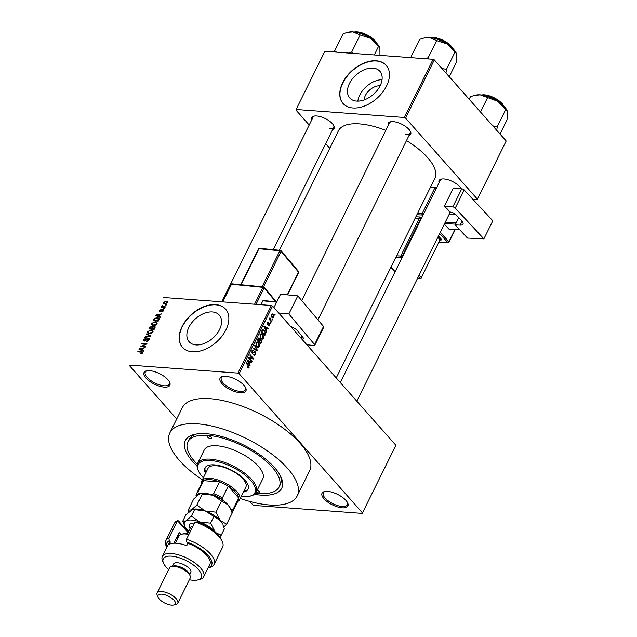 <?xml version="1.0" encoding="UTF-8"?>
<svg xmlns="http://www.w3.org/2000/svg" width="637" height="637" viewBox="0 0 637 637"><rect width="100%" height="100%" fill="white"/><g stroke="black" fill="none" stroke-linecap="round" stroke-linejoin="round"><path stroke-width="0.96" d="M240.284 392.734A14.404 5.852 26.3 0 1 223.356 385.043A14.404 5.852 26.3 0 1 222.592 376.467A14.404 5.852 26.3 0 1 225.721 376.292A14.404 5.852 26.3 0 1 245.715 387.893A14.404 5.852 26.3 0 1 240.284 392.734M223.165 376.356A13.441 5.462 -153.7 0 0 221.342 377.773A13.441 5.462 -153.7 0 0 226.533 385.966A13.441 5.462 -153.7 0 0 240.189 391.397A13.441 5.462 -153.7 0 0 245.436 389.685A13.441 5.462 -153.7 0 0 245.452 387.376M342.244 507.824A14.404 5.852 26.3 0 1 325.316 500.141A14.404 5.852 26.3 0 1 324.552 491.557A14.404 5.852 26.3 0 1 327.681 491.382A14.404 5.852 26.3 0 1 347.683 502.983A14.404 5.852 26.3 0 1 342.244 507.824M325.125 491.446A13.441 5.462 -153.7 0 0 323.301 492.863A13.441 5.462 -153.7 0 0 328.501 501.056A13.441 5.462 -153.7 0 0 342.149 506.495A13.441 5.462 -153.7 0 0 347.404 504.775A13.441 5.462 -153.7 0 0 347.412 502.466M164.227 387.113A14.404 5.852 26.3 0 1 147.298 379.429A14.404 5.852 26.3 0 1 146.534 370.845A14.404 5.852 26.3 0 1 149.655 370.67A14.404 5.852 26.3 0 1 169.657 382.272A14.404 5.852 26.3 0 1 164.227 387.113M147.107 370.734A13.441 5.462 -153.7 0 0 145.284 372.151A13.441 5.462 -153.7 0 0 150.475 380.345A13.441 5.462 -153.7 0 0 164.123 385.783A13.441 5.462 -153.7 0 0 169.378 384.063A13.441 5.462 -153.7 0 0 169.394 381.754M364.117 99.945A12.748 8.249 138.5 0 1 380.114 85.764M372.948 68.119A20.121 13.019 -41.5 0 0 352.333 78.94A20.121 13.019 -41.5 0 0 349.745 97.947A20.121 13.019 -41.5 0 0 356.656 101.084A20.121 13.019 -41.5 0 0 377.271 90.263A20.121 13.019 -41.5 0 0 379.867 71.256A20.121 13.019 -41.5 0 0 372.948 68.119M382.041 79.697A20.121 13.019 -41.5 0 0 357.859 101.124M376.268 60.786A28.8 18.624 -41.5 0 0 346.759 76.281A28.8 18.624 -41.5 0 0 343.048 103.481A28.8 18.624 -41.5 0 0 352.946 107.971A28.8 18.624 -41.5 0 0 382.455 92.484A28.8 18.624 -41.5 0 0 386.165 65.285A28.8 18.624 -41.5 0 0 376.268 60.786M386.261 65.396A28.8 18.624 -41.5 0 0 376.459 61.009A28.8 18.624 -41.5 0 0 347.022 76.416A28.8 18.624 -41.5 0 0 343.152 103.592M196.061 344.912A20.121 13.019 138.5 0 1 189.149 341.766A20.121 13.019 138.5 0 1 191.737 322.768A20.121 13.019 138.5 0 1 212.352 311.947A20.121 13.019 138.5 0 1 219.271 315.084A20.121 13.019 138.5 0 1 216.676 334.083A20.121 13.019 138.5 0 1 196.061 344.912M215.672 304.613A28.8 18.624 -41.5 0 0 186.163 320.108A28.8 18.624 -41.5 0 0 182.453 347.308A28.8 18.624 -41.5 0 0 192.35 351.799A28.8 18.624 -41.5 0 0 221.859 336.304A28.8 18.624 -41.5 0 0 225.57 309.104A28.8 18.624 -41.5 0 0 215.672 304.613M225.665 309.216A28.8 18.624 -41.5 0 0 215.863 304.836A28.8 18.624 -41.5 0 0 186.426 320.236A28.8 18.624 -41.5 0 0 182.556 347.412M388.307 125.385A12.477 5.072 26.3 0 1 390.481 121.771A12.477 5.072 26.3 0 1 393.188 121.619A12.477 5.072 26.3 0 1 410.523 131.676A12.477 5.072 26.3 0 1 408.962 135.601M391.062 121.667A11.522 4.682 -153.7 0 0 389.557 122.853L301.731 300.56M311.812 119.732A12.477 5.072 26.3 0 1 313.977 116.117A12.477 5.072 26.3 0 1 316.685 115.966A12.477 5.072 26.3 0 1 334.019 126.022A12.477 5.072 26.3 0 1 332.466 129.94M314.559 116.014A11.522 4.682 -153.7 0 0 313.062 117.2L221.819 301.811M439.092 182.715A12.477 5.072 26.3 0 1 441.266 179.093A12.477 5.072 26.3 0 1 443.973 178.949A12.477 5.072 26.3 0 1 461.212 188.807M441.847 178.989A11.522 4.682 -153.7 0 0 440.35 180.183L340.325 382.558M197.064 465.989A53.763 21.849 26.3 0 1 194.651 434.362A53.763 21.849 26.3 0 1 206.324 433.725A53.763 21.849 26.3 0 1 280.989 477.033A53.763 21.849 26.3 0 1 260.708 495.1A53.763 21.849 26.3 0 1 254.402 494.328M196.355 434.028A50.88 20.679 -153.7 0 0 189.07 439.506L187.899 441.871A50.88 20.679 -153.7 0 0 197.287 464.238M240.237 498.484A71.041 28.872 -153.7 0 0 269.443 504.966A71.041 28.872 -153.7 0 0 297.2 495.889A71.041 28.872 -153.7 0 0 269.738 452.565A71.041 28.872 -153.7 0 0 197.581 423.86A71.041 28.872 -153.7 0 0 169.824 432.937A71.041 28.872 -153.7 0 0 202.367 479.765M297.2 495.889L309.638 470.727A71.041 28.872 -153.7 0 0 282.175 427.403A71.041 28.872 -153.7 0 0 210.019 398.69A71.041 28.872 -153.7 0 0 182.262 407.776L169.824 432.937M336.225 377.932L434.84 178.4A53.763 21.849 -153.7 0 0 406.494 140.594M385.847 130.37A53.763 21.849 -153.7 0 0 359.451 123.889A53.763 21.849 -153.7 0 0 338.446 130.76L279.38 250.269M272.278 318.89L272.517 319.941L272.278 318.89M270.494 319.997L271.776 321.438L271.529 321.94L269.053 319.153L269.308 318.651L269.698 319.097L269.921 317.68L270.494 319.997L269.754 319.941M270.582 322.322L270.821 323.373L270.582 322.322M268.687 323.23L269.682 323.309L269.881 325.419L268.48 325.746L269.547 324.981L269.204 323.755L267.452 324.472L267.309 322.553L268.591 322.187L267.667 322.927L267.938 323.986L269.682 323.309L269.164 322.991M269.093 326.04L268.48 325.746M268.687 325.188L269.547 324.981M269.491 323.875L268.257 323.684L269.284 323.747M267.914 324.735L267.452 324.472M268.081 321.916L268.591 322.187L267.612 322.115M268.384 322.736L267.174 322.895M267.142 323.875L267.938 323.986M265.971 329.99L266.513 332.092L263.861 326.733L264.124 326.208L268.312 328.445L268.058 328.971L266.823 328.262L265.971 329.99L265.454 329.95M263.447 338.438L262.205 339.266L260.796 338.446L259.96 334.497L261.218 333.653L262.659 334.536L263.638 336.416L263.447 338.438L262.762 338.382M259.386 346.655L258.136 347.491L256.727 346.671L255.899 342.714L257.149 341.87L258.598 342.762L259.57 344.633L259.386 346.655L258.702 346.608M249.075 367.517L248.422 368.035L247.475 367.406L247.682 366.856L248.685 367.047L248.693 366.219L245.938 363.002L246.185 362.501L248.494 365.105L249.075 367.517L247.475 367.406M247.682 366.856L248.685 367.047M237.919 373.099L271.346 305.473L272.564 306.071L395.888 445.279L362.469 512.904L239.138 373.704L237.919 373.099L129.685 365.097L129.438 365.59L176.728 418.971M272.564 306.071L239.138 373.704M249.29 363.735L249.831 365.837L247.188 360.478L247.451 359.953L251.639 362.19L251.376 362.716L250.15 361.999L249.29 363.735L248.78 363.695M249.449 358.05L252.164 361.115L251.918 361.617L248.518 357.779L248.78 357.246L252.555 358.209L249.831 355.135L250.078 354.634L253.47 358.472L253.208 359.013L248.709 357.994M253.741 354.315L255.126 354.013L255.047 352.341L252.196 353.137L251.973 350.661L252.977 349.872L253.733 350.302L252.379 351.091L252.881 352.882L254.107 351.68L255.286 351.831L255.501 354.506L254.386 355.366L253.534 354.865L253.741 354.315L254.322 354.642L253.637 354.586M255.047 352.341L253.733 352.062M252.817 353.487L252.196 353.137M253.526 350.852L252.061 350.493M251.87 352.603L252.881 352.882M254.107 351.68L255.286 351.831L254.036 351.743M254.824 345.031L257.444 350.446L257.205 350.931L253.072 348.574L253.327 348.057L256.91 350.27L254.561 345.557L254.824 345.031M259.633 339.473L261.17 339.76L261.409 342.411L260.644 343.964L257.244 340.126L258.017 338.573L259.554 338.159L260 339.505L260.469 339.338M258.925 337.809L259.554 338.159L258.335 338.072M262.46 329.783L264.65 330.444L265.438 334.274L264.705 335.739L261.313 331.901L263.177 329.504M273.233 314.511L273.854 317.377L272.931 318.006L271.88 317.33L271.29 314.495L272.222 313.866L273.233 314.511L271.354 314.375M274.611 314.176L274.85 315.219L274.611 314.176M249.784 501.43L252.762 504.799L253.98 505.396L362.222 513.398L362.469 512.904M129.438 365.59L129.685 365.097M166.297 304.82L165.317 305.266L166.297 304.82M164.601 308.252L163.621 308.698L164.601 308.252M160.301 316.947L160.046 317.473L155.675 315.57L155.938 315.044L161.846 313.826L159.847 314.67L158.987 316.406L160.301 316.947M155.492 325.149L153.485 325.507L151.845 324.91L151.749 323.381L155.332 321.645L156.925 322.274L157.005 323.771L155.492 325.149M151.423 333.366L149.424 333.732L147.784 333.127L147.688 331.598L151.272 329.862L152.864 330.499L152.936 331.988L151.423 333.366M144.456 341.074L143.763 339.545L146.032 338.151L144.368 339.569L144.726 340.572L146.749 338.844L148.341 338.175L149.09 338.494L149.058 339.839L146.51 341.368L148.485 339.752L148.102 338.669L144.456 341.074L143.747 340.771M149.169 339.577L148.102 338.669M144.894 341.05L144.32 340.405L145.101 340.994M143.628 350.692L143.365 351.218L139.001 349.315L139.264 348.789L145.172 347.571L143.166 348.415L142.314 350.143L143.628 350.692M271.346 305.473L163.104 297.471M141.876 353.615L140.498 353.822L142.043 352.787L141.916 352.221L137.751 351.839L137.998 351.337L142.624 351.958L141.876 353.615M142.409 353.201L141.916 352.221M145.698 346.496L145.451 346.998L140.331 346.624L145.746 344.275L141.637 343.972L141.884 343.47L147.004 343.853L141.605 346.194L145.698 346.496M150.977 335.818L150.73 336.312L144.878 337.419L145.14 336.893L150.244 336.049L146.375 334.393L146.629 333.868L150.977 335.818M154.942 327.792L154.178 329.337L149.058 328.963L149.83 327.41L151.797 326.128L152.601 326.749L154.194 326.152L155.03 326.494L154.942 327.792M152.776 327.235L151.797 326.128L152.896 327.076M158.963 319.655L158.239 321.12L153.119 320.737L154.305 318.556L157.315 317.568L159.011 318.197L158.963 319.655M160.07 311.692L159.569 310.49L161.201 309.407L160.11 310.514L160.245 311.19L162.833 309.455L163.438 310.752L161.631 311.883L162.921 310.681L162.674 309.964L160.07 311.692L159.537 311.477M163.255 311.055L162.674 309.964M160.11 310.514L160.62 311.612M163.59 310.315L162.833 309.455L163.446 309.709M165.309 306.819L165.063 307.321L161.336 307.05L162.18 306.588L161.814 305.943L162.252 305.481L162.666 306.532L165.309 306.819M162.674 307.145L161.814 305.943L162.889 307.161M162.467 306.023L163.247 307.185M167.404 302.718L164.792 303.968L163.605 303.546L163.55 302.432L166.13 301.174L167.364 301.612L167.404 302.718M255.652 493.086A50.88 20.679 -153.7 0 0 259.251 493.46A50.88 20.679 -153.7 0 0 279.133 486.955L280.296 484.598A50.88 20.679 -153.7 0 0 280.216 475.481M433.112 59.289L434.323 59.886L405.562 118.076L404.352 117.479L433.112 59.289L324.87 51.286L295.863 109.97L309.192 125.019M325.69 143.644L329.791 148.27M295.863 109.97L324.87 51.286M405.562 118.076L477.424 199.19L477.177 199.684L472.909 199.365M477.424 199.19L506.184 141L434.323 59.886M404.352 117.479L296.109 109.476M405.713 134.534A11.522 4.682 -153.7 0 0 410.22 133.061A11.522 4.682 -153.7 0 0 410.252 131.15M329.218 128.881A11.522 4.682 -153.7 0 0 333.716 127.408A11.522 4.682 -153.7 0 0 333.756 125.497M141.119 353.814L140.673 353.312M138.492 351.895L137.998 351.337M140.18 349.832L139.264 348.789M143.19 351.138L142.314 350.143M140.538 349.355L141.796 349.936L142.481 348.543L139.678 349.052L141.446 350.382M142.664 350.907L141.796 349.936M140.482 349.96L139.678 349.052M142.879 348.988L142.481 348.543M141.119 346.679L140.594 346.082M142.377 344.028L141.884 343.47M142.091 346.751L141.605 346.194M147.107 341.336L146.693 340.867M148.859 340.182L148.485 339.752M144.217 340.054L143.763 339.545M149.273 339.218L148.341 338.175M145.491 337.299L145.14 336.893M147.553 334.911L146.629 333.868M148.142 332.108L147.688 331.598M151.877 330.547L151.272 329.862M148.286 331.638L148.341 332.769L149.679 333.231L152.339 331.949L152.267 330.818L149.743 330.492L148.286 331.638M150.117 333.724L149.679 333.231M152.713 332.371L152.339 331.949M150.228 327.856L149.83 327.41M155.157 327.243L154.194 326.152M149.902 328.509L151.431 328.62L152.108 327.147L151.63 326.63L150.332 327.633L149.902 328.509L150.396 329.058M151.925 329.178L151.431 328.62M154.982 327.713L153.955 326.654L152.522 327.673L151.63 326.63M152.522 329.218L152.036 328.66L153.828 328.796L154.544 327.211L153.955 326.654M154.226 329.241L153.828 328.796M152.522 327.673L152.036 328.66M154.751 328.182L154.353 327.737M152.203 323.891L151.749 323.381M155.938 322.33L155.332 321.645M152.354 323.421L152.402 324.552L153.748 325.013L156.399 323.731L156.336 322.601L153.812 322.274L152.354 323.421M154.178 325.499L153.748 325.013M156.774 324.145L156.399 323.731M154.656 318.954L154.305 318.556M157.896 318.221L157.315 317.568M153.971 320.284L157.888 320.578L158.215 318.357L157.06 318.07L154.863 318.691L153.971 320.284L154.457 320.841M158.287 321.024L157.888 320.578M159.115 319.304L158.215 318.357M158.732 320.124L158.334 319.67M156.861 316.087L155.938 315.044M159.871 317.393L158.987 316.406M157.212 315.61L158.47 316.191L159.162 314.797L156.36 315.315L158.119 316.637M159.338 317.162L158.47 316.191M157.164 316.223L156.36 315.315M159.561 315.243L159.162 314.797M162.188 311.796L161.814 311.382M159.991 310.96L159.569 310.49M164.354 308.746L163.868 308.197M162.077 307.098L161.583 306.548M163.868 307.233L163.375 306.676M166.05 305.314L165.564 304.765M164.02 302.965L163.55 302.432M167.435 302.655L166.13 301.174M167.213 303.037L165.915 301.683L164.075 302.479L164.856 303.968M164.075 302.479L165.031 303.467L166.878 302.663L166.822 301.994L167.427 302.679M165.469 303.96L165.031 303.467M249.553 365.272L250.094 365.312M250.301 362.095L251.639 362.19M249.553 361.959L250.15 361.999M248.223 361.529L248.979 363.114L249.664 361.72L247.689 360.574L248.223 361.529L247.689 361.498M248.47 363.082L248.979 363.114M247.22 360.542L247.689 360.574M251.424 361.06L252.164 361.115M248.549 357.723L252.555 358.209M250.365 358.05L253.47 358.472M254.8 354.451L255.501 354.506M252.284 350.191L253.733 350.302M251.814 351.051L252.379 351.091M256.178 350.35L257.444 350.446M255.907 350.191L256.91 350.27M257.674 342.69L258.598 342.762M259.1 344.601L259.57 344.633M255.74 343.12L256.297 343.16L256.982 346.178L258.033 346.839L258.98 346.209L258.335 343.247L256.05 342.451M256.305 346.122L256.982 346.178M257.467 342.595L256.297 343.16M259.609 339.648L261.17 339.76M257.292 340.031L258.909 341.217L259.601 339.72L259.363 338.725L258.096 338.422M258.168 341.161L258.909 341.217M259.363 338.725L257.889 340.07M258.566 341.615L260.493 343.009L261.234 341.384L260.923 340.262L259.53 339.935M259.761 342.961L260.493 343.009M259.195 340.636L259.792 340.676L259.307 341.663M260.923 340.262L259.792 340.676M261.735 334.473L262.659 334.536M263.161 336.384L263.638 336.416M259.8 334.903L260.358 334.943L261.043 337.952L262.094 338.613L263.049 337.992L262.404 335.03L260.119 334.234M260.366 337.905L261.043 337.952M261.528 334.377L260.358 334.943M264.841 334.226L265.438 334.274M263.782 330.38L264.65 330.444M261.958 331.853L264.562 334.791L265.127 332.076L264.403 330.937L262.81 330.324L261.958 331.853L261.361 331.805M263.822 334.736L264.562 334.791M261.799 330.922L262.396 330.969M262.118 330.277L263.264 330.189L262.213 330.109M266.234 331.527L266.768 331.566M266.983 328.35L268.312 328.445M266.226 328.214L266.823 328.262M264.896 327.792L265.653 329.377L266.346 327.983L264.371 326.837L264.896 327.792L264.363 327.752M265.151 329.337L265.653 329.377M263.893 326.797L264.371 326.837M269.164 325.364L269.881 325.419M267.158 323.93L267.715 323.97M270.343 322.816L271.067 322.871M271.036 321.39L271.776 321.438M269.109 319.049L269.698 319.097M269.499 318.166L270.207 318.221M269.507 318.5L269.984 318.532M269.156 319.264L270.032 319.328M272.039 319.384L272.763 319.44M273.138 317.33L273.854 317.377M271.314 314.447L272.23 314.519L271.641 314.901L272.126 316.828L273.504 316.971L273.01 315.044L271.147 314.869M271.473 316.78L272.126 316.828M271.832 317.274L273.504 316.971M274.364 314.67L275.096 314.726M256.321 491.939A2.397 0.979 -153.7 0 0 258.765 492.911A2.397 0.979 -153.7 0 0 259.697 492.608A2.397 0.979 -153.7 0 0 257.117 490.323M210.696 438.654A2.397 0.979 -153.7 0 0 211.635 438.352A2.397 0.979 -153.7 0 0 210.704 436.886A2.397 0.979 -153.7 0 0 208.267 435.915A2.397 0.979 -153.7 0 0 207.328 436.218A2.397 0.979 -153.7 0 0 208.259 437.683A2.397 0.979 -153.7 0 0 210.696 438.654M243.398 492.082A23.999 9.754 -153.7 0 0 248.032 489.2A23.999 9.754 -153.7 0 0 238.756 474.565A23.999 9.754 -153.7 0 0 214.382 464.867A23.999 9.754 -153.7 0 0 205.003 467.932A23.999 9.754 -153.7 0 0 205.528 473.363M243.788 491.294A23.999 9.754 -153.7 0 0 248.207 488.794M241.2 496.526A31.683 12.875 -153.7 0 0 242.538 496.653A31.683 12.875 -153.7 0 0 249.417 496.271A31.683 12.875 -153.7 0 0 247.737 477.4A31.683 12.875 -153.7 0 0 210.497 460.479A31.683 12.875 -153.7 0 0 198.545 471.133A31.683 12.875 -153.7 0 0 203.33 477.814M198.545 471.133L198.083 470.122A32.638 13.266 26.3 0 1 197.645 463.322A32.638 13.266 26.3 0 1 210.401 459.15A32.638 13.266 26.3 0 1 243.549 472.336A32.638 13.266 26.3 0 1 256.17 492.242A32.638 13.266 26.3 0 1 250.5 496.024L249.417 496.271M256.17 492.242L262.778 478.873A32.638 13.266 -153.7 0 0 250.158 458.966A32.638 13.266 -153.7 0 0 217.01 445.781A32.638 13.266 -153.7 0 0 204.254 449.953L197.645 463.322M279.133 486.955A50.88 20.679 -153.7 0 0 259.458 455.925A50.88 20.679 -153.7 0 0 207.781 435.366A50.88 20.679 -153.7 0 0 187.899 441.871M201.483 483.722A21.125 8.584 26.3 0 1 201.754 481.007L207.973 468.426A21.125 8.584 26.3 0 1 216.23 465.727A21.125 8.584 26.3 0 1 237.673 474.262A21.125 8.584 26.3 0 1 245.842 487.138L239.623 499.719A21.125 8.584 26.3 0 1 237.633 501.59M205.218 467.55A23.999 9.754 -153.7 0 0 205.918 472.574M456.315 53.333A19.325 7.851 -153.7 0 0 456.203 53.07A19.325 7.851 -153.7 0 0 453.863 49.622A19.325 7.851 -153.7 0 0 447.007 43.961L456.395 53.484L456.777 54.989L456.203 62.641L449.244 76.727M445.964 73.024L446.465 69.361L454.929 52.242M446.465 69.361L441.99 68.533M436.656 40.577L447.007 43.961A19.325 7.851 -153.7 0 0 429.37 37.503L436.656 40.577L428.199 57.704L425.134 58.692M429.075 58.986L428.199 57.704M413.102 57.808L411.199 56.446L419.664 39.327L423.971 38.013L429.37 37.503A19.325 7.851 -153.7 0 0 425.174 37.734L423.971 38.013M411.199 56.446L411.008 57.649M201.754 481.007A21.125 8.584 26.3 0 1 216.97 479.677A21.125 8.584 26.3 0 1 236.781 491.549A21.125 8.584 26.3 0 1 239.623 499.719M231.581 511.344A19.198 7.803 -153.7 0 0 231.478 509.481L232.887 509.847A20.161 8.193 26.3 0 1 232.545 511.877L238.373 500.085A20.161 8.193 -153.7 0 0 238.716 498.054A20.161 8.193 -153.7 0 0 235.658 492.282A20.161 8.193 -153.7 0 0 228.213 486.198A20.161 8.193 -153.7 0 0 219.47 481.867L203.649 480.696A20.161 8.193 -153.7 0 0 202.224 482.217L196.395 494.009A20.161 8.193 26.3 0 1 197.82 492.497L198.967 493.396A19.198 7.803 -153.7 0 0 196.57 496.175M232.887 509.847L238.716 498.054L228.213 486.198L222.385 497.991L223.014 499.926A19.198 7.803 -153.7 0 0 211.715 494.336L213.642 493.667L219.47 481.867A20.161 8.193 -153.7 0 0 203.649 480.696L197.82 492.497M196.196 496.518L196.053 496.048A20.161 8.193 26.3 0 1 196.395 494.009M231.478 509.481L230.204 508.039M224.296 501.375L223.014 499.926M211.715 494.336L209.788 494.193M223.802 527.038L226.676 524.187L220.203 520.485L216.023 512.164L205.265 510.954L196.801 505.125L202.287 494.017L213.045 495.228A18.242 7.413 -153.7 0 0 200.894 493.54L198.967 493.396M232.545 511.877A20.161 8.193 26.3 0 1 232.027 512.642M213.642 493.667A20.161 8.193 26.3 0 1 222.385 497.991M496.749 130.346L497.25 126.683L492.775 125.863M469.174 99.221L470.448 96.649L474.756 95.343L480.155 94.833L497.792 101.283L507.179 110.814L507.562 112.319L506.988 119.963L500.029 134.049M497.25 126.683L505.714 109.564M480.481 111.993L487.448 97.907M507.108 110.655A19.325 7.851 -153.7 0 0 506.988 110.4A19.325 7.851 -153.7 0 0 497.792 101.283A19.325 7.851 -153.7 0 0 480.155 94.833A19.325 7.851 26.3 0 0 475.958 95.064L474.756 95.343M379.819 47.679A19.325 7.851 -153.7 0 0 379.708 47.417A19.325 7.851 -153.7 0 0 377.359 43.969A19.325 7.851 -153.7 0 0 370.503 38.308L379.891 47.831L379.955 55.355M374.301 54.941L378.426 46.589M360.16 34.924L370.503 38.308A19.325 7.851 -153.7 0 0 352.874 31.85L360.16 34.924L351.696 52.051L348.638 53.038M352.579 53.333L351.696 52.051M336.599 52.154L334.704 50.793L343.16 33.673L347.468 32.36L352.874 31.85A19.325 7.851 -153.7 0 0 348.678 32.081L347.468 32.36M334.704 50.793L334.513 51.995M188.034 532.596L177.476 520.676A26.881 10.925 -153.7 0 0 174.434 523.28L165.891 540.574A26.881 10.925 26.3 0 1 168.924 537.97L177.476 520.676L178.44 520.851L188.329 532.014M189.356 579.766A21.125 8.584 -153.7 0 0 192.892 580.275A21.125 8.584 -153.7 0 0 197.478 580.02A21.125 8.584 -153.7 0 0 196.355 567.432A21.125 8.584 -153.7 0 0 171.528 556.157A21.125 8.584 -153.7 0 0 163.566 563.259A21.125 8.584 -153.7 0 0 168.694 569.558M163.566 563.259L162.642 561.229A23.043 9.364 26.3 0 1 162.331 556.435A23.043 9.364 26.3 0 1 171.337 553.489A23.043 9.364 26.3 0 1 194.739 562.797A23.043 9.364 26.3 0 1 203.649 576.851A23.043 9.364 26.3 0 1 199.644 579.519L197.478 580.02M177.771 603.199L190.208 578.038A11.522 4.682 -153.7 0 0 190.057 575.641L189.133 573.611A9.603 3.902 -153.7 0 0 175.804 565.879A9.603 3.902 -153.7 0 0 173.718 565.998L171.552 566.492A11.522 4.682 -153.7 0 0 169.553 567.83L157.116 592.991A11.522 4.682 26.3 0 1 161.615 591.518A11.522 4.682 26.3 0 1 173.32 596.176A11.522 4.682 26.3 0 1 177.771 603.199A11.522 4.682 26.3 0 1 175.772 604.537L173.606 605.039A9.603 3.902 -153.7 0 0 173.097 599.313A9.603 3.902 -153.7 0 0 161.814 594.186A9.603 3.902 -153.7 0 0 158.191 597.418A9.603 3.902 -153.7 0 0 171.52 605.15A9.603 3.902 -153.7 0 0 173.606 605.039M190.057 575.641A11.522 4.682 -153.7 0 0 174.052 566.357A11.522 4.682 -153.7 0 0 171.552 566.492M189.667 574.789L190.821 572.472A9.603 3.902 -153.7 0 0 187.111 566.611A9.603 3.902 -153.7 0 0 177.357 562.734A9.603 3.902 -153.7 0 0 173.606 563.96L172.46 566.285M203.649 576.851L209.868 564.271A23.043 9.364 -153.7 0 0 187.891 543.321L186.729 545.678A23.043 9.364 26.3 0 0 176.393 543.265A23.043 9.364 26.3 0 0 169.171 544.38L170.342 542.023A23.043 9.364 -153.7 0 0 168.55 543.855L162.331 556.435M208.132 567.766A24.962 10.144 -153.7 0 0 208.761 556.093A24.962 10.144 -153.7 0 0 186.784 542.071L186.482 539.268L195.026 521.974A26.881 10.925 -153.7 0 1 222.273 541.498A26.881 10.925 -153.7 0 1 222.632 547.095L214.088 564.398A26.881 10.925 26.3 0 1 209.414 567.511L208.116 567.814M186.482 539.268A26.881 10.925 26.3 0 1 214.088 564.398M166.798 547.39L166.249 546.18A26.881 10.925 26.3 0 1 165.891 540.574M168.924 537.97L169.235 540.773L170.342 542.023M169.235 540.773A24.962 10.144 -153.7 0 0 166.822 547.35M187.891 543.321L186.784 542.071M195.026 521.974L198.911 522.364A24.962 10.144 26.3 0 1 221.358 539.475L222.273 541.498M173.845 543.226L179.188 532.405L180.964 534.411M177.858 538.018A18.72 7.612 26.3 0 1 177.58 535.661M178.854 536.02L177.922 534.969M158.191 597.418L157.275 595.396A11.522 4.682 26.3 0 1 157.116 592.991M226.676 524.187L232.163 513.08L230.666 509.067L227.974 504.759L221.509 501.056L216.023 512.164M230.666 509.067L230.188 508.015A18.242 7.413 -153.7 0 0 227.974 504.759A18.242 7.413 26.3 0 0 213.045 495.228L221.509 501.056M196.801 505.125L191.371 509.926L188.234 510.11L193.72 499.002L199.142 494.201L200.488 493.635L202.287 494.017M188.234 510.11L188.823 511.877M215.027 531.799A18.242 7.413 -153.7 0 0 214.765 531.497A18.242 7.413 -153.7 0 0 199.827 521.966A18.242 7.413 -153.7 0 0 185.932 520.939L182.787 521.122L185.948 514.728L192.716 509.361L205.265 510.954L220.203 520.485L222.417 523.741A18.242 7.413 -153.7 0 0 220.203 520.485A18.242 7.413 -153.7 0 0 205.265 510.954A18.242 7.413 -153.7 0 0 193.122 509.266A18.242 7.413 -153.7 0 0 192.868 509.329M200.488 493.635L200.894 493.54A18.242 7.413 -153.7 0 0 200.639 493.603M222.894 524.792L224.391 528.806L221.23 535.199L216.325 532.97M215.115 531.879L210.576 523.168L199.827 521.966L191.355 516.129L185.932 520.939A18.242 7.413 -153.7 0 0 184.762 526.186A18.242 7.413 -153.7 0 0 186.975 529.443A18.242 7.413 -153.7 0 0 188.719 531.21M219.725 536.744L221.23 535.199M182.787 521.122L184.762 526.186M191.355 516.129L194.516 509.743M210.576 523.168L213.737 516.782M188.847 534.475A17.279 7.023 -153.7 0 0 181.768 534.18A17.279 7.023 -153.7 0 0 178.766 536.179L175.294 543.21M181.768 534.18L182.851 533.925A16.323 6.633 26.3 0 1 189.03 534.101M458.744 217.703L455.2 224.877L467.462 238.071L483.881 238.867L492.823 220.784L464.198 190.001L455.264 208.092L483.881 238.867M455.2 224.877L460.193 225.124L462.08 221.302M455.264 208.092A1.919 0.78 -153.7 0 0 452.811 206.921L444.244 206.507A11.522 4.682 26.3 0 1 449.356 212.002L450.072 212.033A4.801 1.951 26.3 0 1 456.196 214.956L461.817 220.999A7.684 3.121 26.3 0 1 462.995 224.128A7.684 3.121 26.3 0 1 460.193 225.124M452.811 206.921L461.753 188.831L453.186 188.417L444.244 206.507M461.753 188.831A1.919 0.78 26.3 0 1 464.198 190.001M449.244 214.175L455.71 214.486M459.572 229.583L448.894 229.065L444.315 224.144M455.566 224.144L444.586 223.611M456.028 214.78L449.109 214.446M445.223 222.313L456.203 222.846M273.942 307.631L280.583 294.19L297.79 295.879L288.848 313.969L278.672 312.966M306.851 344.776L314.001 345.477A1.919 0.78 -153.7 0 0 314.797 345.238A1.919 0.78 -153.7 0 0 314.574 344.529L323.516 326.447L297.79 295.879M323.516 326.447A1.919 0.78 26.3 0 1 323.739 327.147L314.797 345.238M314.574 344.529L288.848 313.969M290.671 326.51A7.684 3.121 26.3 0 1 297.567 330.842L302.615 336.846A4.801 1.951 26.3 0 1 303.18 338.605A4.801 1.951 26.3 0 1 301.938 339.226M301.954 336.057L300.943 338.104M260.939 304.701L262.858 300.815L263.71 300.576L276.792 301.858M276.641 302.169L262.858 300.815M142.616 352.882L141.478 351.592M152.299 328.127L151.901 327.681M154.218 319.79L153.82 319.336M161.503 310.92L161.129 310.498M247.753 365.049L248.494 365.105M253.048 352.81L253.789 352.866M255.182 349.777L256.273 349.864M260.812 342.364L261.409 342.411M257.722 339.155L258.319 339.202M267.827 324.01L268.822 324.09M452.78 48.484A14.404 5.852 -153.7 0 0 451.434 46.668A14.404 5.852 -153.7 0 0 430.899 37.671M430.755 37.647A13.823 5.622 26.3 0 1 451.227 46.167M503.572 105.814A14.404 5.852 -153.7 0 0 502.219 103.998A14.404 5.852 -153.7 0 0 481.683 94.993M481.548 94.977A13.823 5.622 26.3 0 1 502.012 103.497M376.284 42.83A14.404 5.852 -153.7 0 0 374.938 41.015A14.404 5.852 -153.7 0 0 354.395 32.017M354.26 31.993A13.823 5.622 26.3 0 1 374.731 40.513M190.081 528.463A12.867 5.231 26.3 0 1 194.452 523.128M192.86 526.353A10.558 4.292 -153.7 0 0 190.471 527.675L187.421 533.838M422.833 215.617L422.243 214.995L416.885 214.733M439.267 242.06L447.803 242.474L439.61 233.668M421.646 218.013A1.919 0.78 -153.7 0 0 419.297 216.946A0.963 0.645 -87.2 0 1 419.417 218.284L415.228 218.077M438.431 236.064L441.162 239.002A0.963 0.597 -42.9 0 0 440.063 239.751L437.802 237.322M440.302 240.006L440.756 240.03A1.919 0.78 -153.7 0 0 441.162 239.002M415.873 216.779L419.297 216.946M417.53 213.435L422.124 213.658L434.952 187.708L430.349 187.485M440.239 232.401L448.902 241.718L455.009 229.368M436.281 188.409L423.454 214.358M419.146 275.073L421.407 277.501L440.063 239.751L421.407 277.501A0.963 0.597 137.1 0 1 420.309 278.25L418.525 276.339M421.025 219.279L420.643 218.865L401.987 256.615L402.369 257.022M396.572 255.827L400.761 256.026L419.417 218.284L420.643 218.865A0.963 0.597 -42.9 0 1 421.59 218.125M401.74 258.288L400.888 257.364L395.935 257.125M390.951 267.206L395.123 271.688M417.641 278.122L420.309 278.25A0.963 0.645 92.8 0 0 420.651 278.425L417.569 278.273M400.761 256.026A0.963 0.645 92.8 0 0 400.888 257.364A0.963 0.597 137.1 0 0 401.987 256.615L400.761 256.026M422.124 213.658A0.963 0.645 92.8 0 0 422.243 214.995A0.963 0.597 -42.9 0 0 423.35 214.239L422.124 213.658M449.053 242.108L448.902 241.718A0.963 0.597 137.1 0 1 447.803 242.474A0.963 0.645 92.8 0 0 448.145 242.641A0.963 0.963 0 0 0 449.053 242.108L455.344 229.384M434.952 187.708L436.178 188.289A0.963 0.597 137.1 0 0 436.162 187.604A0.963 0.963 0 0 0 435.509 187.294A0.963 0.645 92.8 0 0 434.952 187.708M436.504 187.963L436.162 187.604A0.963 0.597 137.1 0 0 435.851 187.469A0.963 0.645 92.8 0 0 435.509 187.294L430.564 187.055M301.444 338.669L302.448 336.639M254.553 304.231L262.906 287.335L231.486 284.253L222.775 301.882M275.733 301.755L264.116 287.956L256.018 304.335M262.062 286.785L279.858 250.779L258.917 248.725L241.112 284.731M287.295 294.851L298.522 272.134L281.068 251.392L263.503 286.929M298.506 271.442A0.963 0.963 0 0 1 298.634 272.485L298.522 272.134A0.963 0.645 -40.1 0 0 298.506 271.442L281.052 250.707A0.963 0.645 -40.1 0 0 280.71 250.532A0.963 0.597 95.6 0 0 279.858 250.779L281.068 251.392A0.963 0.645 -40.1 0 0 281.052 250.707A0.963 0.963 0 0 0 280.415 250.365L259.466 248.311A0.963 0.963 0 0 0 258.511 248.844L240.786 284.699M258.511 248.844L258.917 248.725A0.963 0.597 -84.4 0 1 259.466 248.311M232.338 284.014A0.963 0.597 95.6 0 0 231.486 284.253L231.088 284.373A0.963 0.963 0 0 1 232.043 283.839L263.463 286.921A0.963 0.597 95.6 0 0 262.906 287.335L264.116 287.956A0.963 0.645 -40.1 0 0 263.758 287.096A0.963 0.597 95.6 0 0 263.463 286.921A0.963 0.963 0 0 1 264.1 287.263L276.354 301.819M148.341 332.769L149.169 333.708M152.267 330.818L153.055 331.71M152.036 326.781L152.633 327.458M154.449 326.845L155.062 327.537M152.402 324.552L153.23 325.483M156.336 322.601L157.116 323.485M162.945 310.076L163.47 310.673M160.046 311.103L160.524 311.644M162.491 306.413L163.176 307.185M248.326 367.31L247.538 367.246M258.033 346.839L256.799 346.743M262.094 338.613L260.867 338.526M269.053 325.38L268.631 325.348M268.081 322.585L267.317 322.529M456.203 53.07L456.395 53.484M453.226 48.93L451.426 46.254L441.067 39.335L430.27 37.591M317.927 319.806L410.22 133.061M450.295 212.049L356.824 401.183M333.716 127.408L273.289 249.672M481.062 94.913L491.852 96.665L502.211 103.584L504.01 106.26M506.988 110.4L507.179 110.814M379.708 47.417L379.891 47.831M376.722 43.276L374.93 40.601L364.563 33.681L353.774 31.938M193.122 509.266L192.716 509.361M395.051 271.824L390.887 267.341M420.651 278.425A0.963 0.963 0 0 0 421.551 277.891M439.188 242.211L448.145 242.641M298.634 272.485L287.574 294.875M222.448 301.858L231.088 284.373"/></g></svg>
